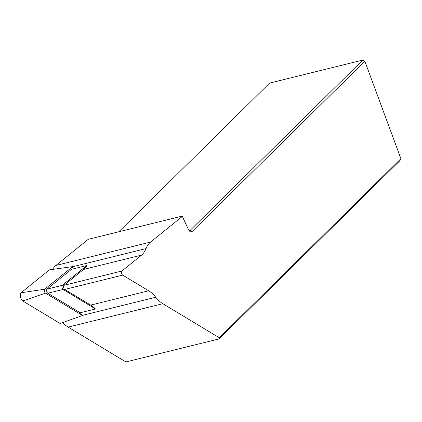 <?xml version="1.0" encoding="UTF-8"?>
<svg xmlns="http://www.w3.org/2000/svg" width="422" height="422" viewBox="0 0 422 422"><rect width="100%" height="100%" fill="white"/><g stroke="black" fill="none" stroke-linecap="round" stroke-linejoin="round"><path stroke-width="0.63" d="M82.527 315.487L82.58 315.445A43.999 19.148 -103.9 0 1 82.501 315.345A43.999 19.148 76.1 0 0 80.191 312.76L95.477 308.983A43.999 19.148 76.1 0 0 90.698 305.111L64.719 289.439A2.2 0.96 -103.9 0 1 63.627 287.393A2.2 0.96 -103.9 0 1 63.901 285.341L83.598 269.431A43.999 19.148 76.1 0 0 86.826 265.517L71.54 269.294A43.999 19.148 76.1 0 0 72.811 266.688A43.999 19.148 -103.9 0 1 72.853 266.588L49.437 269.853L21.1 292.747A4.399 1.915 76.1 0 0 20.546 296.851A4.399 1.915 76.1 0 0 22.73 300.939L60.114 323.484L82.527 315.487L45.497 293.153L22.73 300.939M52.634 269.4A43.999 19.148 -103.9 0 1 55.878 265.459L88.245 239.316L181.502 216.275L182.32 216.417L150.575 242.064A43.999 19.148 76.1 0 0 146.07 248.584A43.999 19.148 -103.9 0 1 141.57 255.11L121.874 271.019A2.2 0.96 76.1 0 0 121.599 273.071A2.2 0.96 76.1 0 0 122.691 275.118L148.671 290.784A43.999 19.148 -103.9 0 1 155.76 297.246A43.999 19.148 76.1 0 0 162.85 303.708L219.308 337.764L400.9 158.704L400.014 160.571L219.16 338.898L125.904 361.939L68.148 327.108A43.999 19.148 -103.9 0 1 62.72 322.556M219.308 337.764L219.16 338.898M400.9 158.704L364.835 61.211L192.026 231.609A6.05 2.632 -103.9 0 1 190.016 231.525A6.05 2.632 -103.9 0 1 188.259 229.093L182.32 216.417M189.23 230.718A4.399 1.915 76.1 0 0 189.594 230.707A4.399 1.915 76.1 0 0 190.027 230.459L362.836 60.061L269.579 83.102L118.814 231.762M362.836 60.061L364.835 61.211M80.191 312.76L47.802 293.227A2.2 0.96 -103.9 0 1 46.71 291.18A2.2 0.96 -103.9 0 1 46.984 289.128L71.54 269.294M95.477 308.983L63.089 289.45A2.2 0.96 -103.9 0 1 61.997 287.403A2.2 0.96 -103.9 0 1 62.271 285.351L86.826 265.517M45.497 293.153A2.11 0.918 76.1 0 1 44.447 291.191A2.11 0.918 76.1 0 1 44.711 289.223L72.784 266.546M121.874 271.019L63.901 285.341M141.57 255.11L83.598 269.431M122.691 275.118L64.719 289.439M148.671 290.784L90.698 305.111M146.07 248.584L72.811 266.688M150.575 242.064L55.878 265.459M155.76 297.246L82.501 315.345M162.85 303.708L68.148 327.108M192.026 231.609L190.027 230.459L189.188 230.665M46.984 289.128L62.271 285.351M63.089 289.45L47.802 293.227M44.711 289.223L21.1 292.747"/></g></svg>
